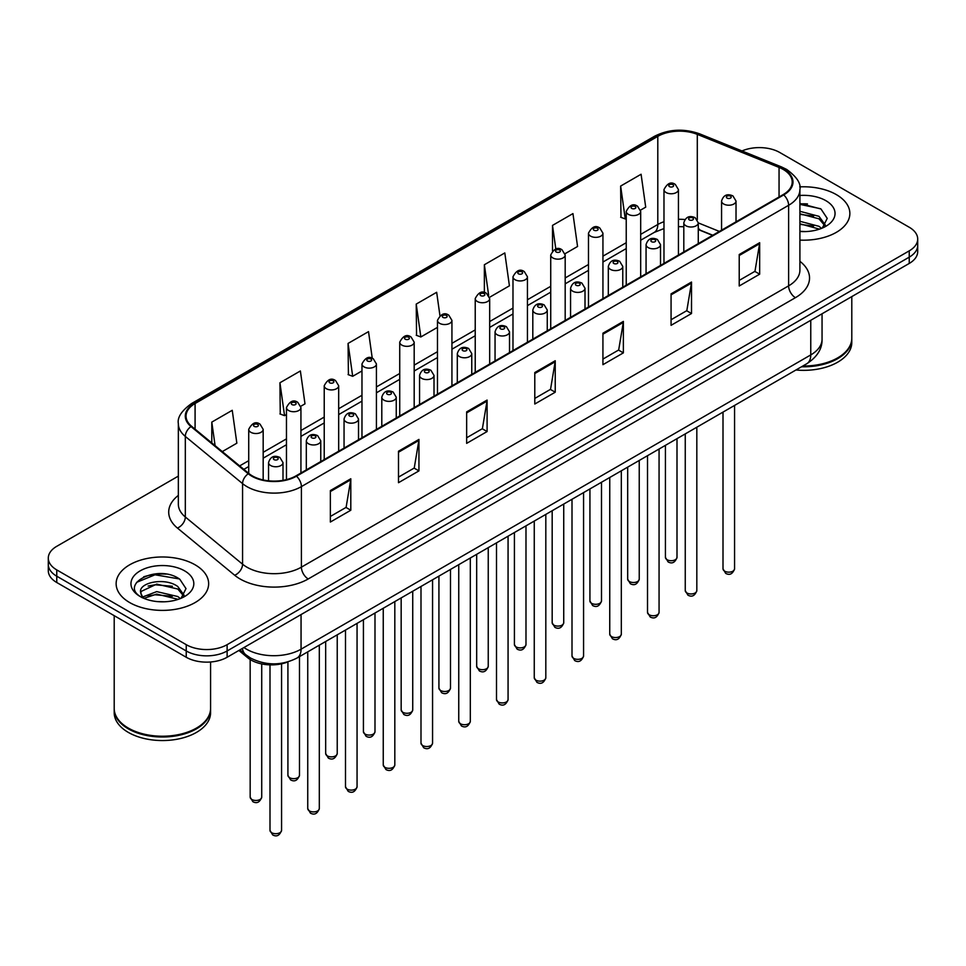 <?xml version="1.0" encoding="UTF-8"?>
<svg xmlns="http://www.w3.org/2000/svg" width="966" height="966" viewBox="0 0 966 966"><rect width="100%" height="100%" fill="white"/><g stroke="black" fill="none" stroke-linecap="round" stroke-linejoin="round"><path stroke-width="1.45" d="M712.558 235.366L698.273 229.582M288.194 661.795A28.908 16.688 180 0 1 247.743 657.774L238.88 650.468M836.315 194.601A46.259 26.71 0 0 0 799.727 186.873A46.259 26.71 0 0 1 836.315 194.601A46.259 26.71 0 0 1 849.863 213.486A46.259 26.71 0 0 0 836.315 194.601M195.096 564.808A46.259 26.71 0 0 0 144.683 559.012A46.259 26.71 0 0 0 116.137 583.681A46.259 26.71 0 0 0 129.686 602.567A46.259 26.71 0 0 0 180.087 608.363A46.259 26.71 0 0 0 208.644 583.681A46.259 26.71 0 0 0 195.096 564.808A46.259 26.71 0 0 0 144.683 559.012A46.259 26.71 0 0 0 116.137 583.681A46.259 26.71 0 0 0 129.686 602.567A46.259 26.71 0 0 0 180.087 608.363A46.259 26.71 0 0 0 208.644 583.681A46.259 26.71 0 0 0 195.096 564.808M783.172 169.412A30.84 17.799 180 0 1 792.205 182.006A30.84 17.799 180 0 1 783.172 194.601L295.946 475.888A30.84 17.799 180 0 1 248.878 473.509L191.63 426.308A30.84 17.799 180 0 1 186.052 416.092A30.84 17.799 180 0 1 195.084 403.51L657.798 136.363A30.84 17.799 180 0 1 697.295 134.371L779.055 167.42A30.84 17.799 180 0 1 783.172 169.412M783.716 169.098A31.612 18.245 0 0 0 779.49 167.058L697.73 134.008A31.612 18.245 0 0 0 657.254 136.049L194.54 403.196A31.612 18.245 0 0 0 191.002 426.561L248.25 473.763A31.612 18.245 0 0 0 296.49 476.202L783.716 194.915A31.612 18.245 0 0 0 783.716 169.098M178.348 476.117L56.765 546.309A28.908 16.688 0 0 0 48.3 558.119L48.3 570.701A28.908 16.688 0 0 0 56.765 582.51L186.233 657.254L186.233 650.963A28.908 16.688 0 0 0 227.119 650.963L909.235 257.149A28.908 16.688 0 0 0 917.7 245.352A28.908 16.688 0 0 1 909.235 257.149L227.119 650.963A28.908 16.688 0 0 1 186.233 650.963L56.765 576.207L186.233 650.963L186.233 644.672A28.908 16.688 0 0 0 227.119 644.672L909.235 250.858A28.908 16.688 0 0 0 917.7 239.049A28.908 16.688 0 0 0 909.235 227.251L779.767 152.495A28.908 16.688 0 0 0 741.973 150.95M48.3 564.41A28.908 16.688 0 0 0 56.765 576.207A28.908 16.688 0 0 1 48.3 564.41M330.36 490.559L330.36 522.038L350.803 510.241L350.803 478.762L330.36 490.559M330.36 516.46L346.106 507.367L350.718 479.812A7.704 4.456 -120 0 0 350.803 478.762M345.973 507.44L350.803 510.241M398.499 451.219L398.499 482.698L418.942 470.889L418.942 439.421L398.499 451.219M398.499 477.107L414.245 468.027L418.858 440.46A7.704 4.456 -120 0 0 418.942 439.421M414.112 468.099L418.942 470.889M466.65 411.878L466.65 443.358L487.093 431.548L487.093 400.081L466.65 411.878M466.65 437.767L482.396 428.675L487.009 401.119A7.704 4.456 -120 0 0 487.093 400.081M482.251 428.759L487.093 431.548M739.219 254.517L739.219 285.984L759.662 274.187L759.662 242.708L739.219 254.517M739.219 280.406L754.965 271.313L759.578 243.758A7.704 4.456 -120 0 0 759.662 242.708M754.82 271.398L759.662 274.187M671.068 293.857L671.068 325.325L691.511 313.527L691.511 282.048L671.068 293.857M671.068 319.746L686.814 310.654L691.439 283.098A7.704 4.456 -120 0 0 691.511 282.048M686.681 310.738L691.511 313.527M602.929 333.198L602.929 364.677L623.372 352.868L623.372 321.4L602.929 333.198M602.929 359.086L618.675 349.994L623.287 322.439A7.704 4.456 -120 0 0 623.372 321.4M618.542 350.078L623.372 352.868M534.79 372.538L534.79 404.017L555.233 392.208L555.233 360.741L534.79 372.538M534.79 398.427L550.535 389.334L555.148 361.779A7.704 4.456 -120 0 0 555.233 360.741M550.391 389.419L555.233 392.208M799.908 240.099A46.259 26.71 0 0 0 849.863 213.486A46.259 26.71 0 0 1 799.908 240.099M48.3 558.119A28.908 16.688 0 0 0 56.765 569.916L186.233 644.672M300.776 406.275L304.99 403.848L300.378 370.968L279.935 382.765L280.261 414.052M222.301 451.593L236.851 443.189L232.238 410.309L211.796 422.106L211.796 442.935M489.533 297.311L509.42 285.827L504.807 252.935L484.364 264.744L484.364 292.577M565.038 253.72L577.559 246.487L572.947 213.595L552.504 225.404L552.504 250.846M640.543 210.129L645.711 207.147L641.086 174.254L620.643 186.064L620.981 217.338M372.26 358.301L368.517 331.628L348.074 343.425L348.412 374.711M439.941 315.64L436.668 292.287L416.225 304.085L416.551 335.371M416.225 304.085L420.838 336.965L437.477 327.365M420.838 336.965L416.225 335.25M484.364 264.744L488.651 295.318M552.504 225.404L555.824 249.035M620.643 186.064L625.268 218.944L626.234 218.388M625.268 218.944L620.643 217.217M348.074 343.425L352.687 376.305L361.972 370.956M352.687 376.305L348.074 374.591M279.935 382.765L284.547 415.658L286.467 414.547M284.547 415.658L279.935 413.931M211.796 422.106L215.092 445.652M166.249 574.13A38.543 22.254 0 0 0 143.68 576.823M807.467 203.923A38.543 22.254 0 0 0 799.908 203.923M186.233 657.254A28.908 16.688 0 0 0 227.119 657.254L909.235 263.44A28.908 16.688 0 0 0 917.7 251.643L917.7 239.049M802.843 366.005A48.179 27.821 0 0 0 837.679 357.867A48.179 27.821 0 0 0 851.795 338.197L851.795 296.61M802.637 366.126A47.708 27.543 0 0 0 837.341 358.06A47.708 27.543 0 0 0 837.51 357.963M801.514 366.778A48.179 27.821 0 0 0 851.795 338.981A48.179 27.821 0 0 0 851.795 338.583M795.948 369.99A48.179 27.821 0 0 0 851.795 342.519L851.795 338.981M799.908 231.285L805.692 231.586M799.908 221.286L819.011 226.322L821.559 228.374M799.908 223.786L819.47 229.135M799.908 211.3L819.011 216.336L825.278 224.981M799.908 213.8L819.011 218.823L824.783 225.621M799.908 231.49A31.419 18.137 0 0 0 825.833 226.31A31.419 18.137 0 0 0 825.833 200.65A31.419 18.137 0 0 0 799.908 195.47M822.308 228.061L827.234 218.401L821.003 209.018L799.908 203.403M799.908 204.369L820.581 208.728M799.908 214.367L813.626 216.07M799.908 224.354L813.626 226.068M196.291 728.171A47.708 27.543 0 0 1 196.122 728.267A47.708 27.543 0 0 1 128.659 728.267L128.321 728.074A48.179 27.821 0 0 0 196.46 728.074A48.179 27.821 0 0 0 210.576 708.404L210.576 661.988M114.205 708.79A48.179 27.821 0 0 0 114.205 709.189A48.179 27.821 0 0 0 128.321 728.859A48.179 27.821 0 0 0 180.823 734.885A48.179 27.821 0 0 0 210.576 709.189A48.179 27.821 0 0 0 210.564 708.79M114.205 709.189L114.205 712.727A48.179 27.821 0 0 0 128.321 732.397A48.179 27.821 0 0 0 180.823 738.435A48.179 27.821 0 0 0 210.576 712.727L210.576 709.189M157.132 601.577L164.474 601.794M142.714 596.964L156.746 591.615L177.792 596.529L180.34 598.57M144.006 598.304L156.746 594.102L178.251 599.343M142.944 597.93L140.686 592.653A21.783 12.582 0 0 0 144.2 598.485M184.047 595.177L177.792 586.531C164.715 576.787 137.812 582.8 140.686 592.653L140.601 591.699M140.746 592.967L141.35 591.337L156.746 584.116L177.792 589.031L183.552 595.829M181.089 598.268L186.003 588.608L179.785 579.214C157.736 563.371 118.552 584.249 141.181 597.06L142.304 597.749M184.603 570.858A31.419 18.137 0 0 0 140.167 570.858A31.419 18.137 0 0 0 140.167 596.517A31.419 18.137 0 0 0 184.603 596.517A31.419 18.137 0 0 0 184.603 570.858M114.205 615.668L114.205 708.404A48.179 27.821 0 0 0 128.321 728.074L128.659 728.267M136.58 582.365L155.031 574.794L179.35 578.936M148.112 586.048L155.031 584.792L172.395 586.277M148.112 596.046L155.031 594.79L172.395 596.276M247.743 656.228L247.743 657.774M799.908 261.315A48.179 27.821 180 0 1 795.429 297.673L308.214 578.96A9.636 5.567 60 0 1 301.404 567.163L788.618 285.864A38.543 22.254 0 0 0 799.908 270.13L799.908 189.553A38.543 22.254 180 0 1 788.618 205.299A9.636 5.567 -120 0 0 783.716 194.915M308.214 578.96A48.179 27.821 180 0 1 240.075 578.96A48.179 27.821 180 0 1 234.678 575.253L177.418 528.052A48.179 27.821 180 0 1 178.348 495.401M246.885 567.163A38.543 22.254 0 0 0 301.404 567.163L301.404 486.586A38.543 22.254 180 0 1 242.563 483.616L185.315 436.415A38.543 22.254 180 0 1 178.348 423.651L178.348 504.228A38.543 22.254 0 0 0 185.315 516.991L242.563 564.192A38.543 22.254 0 0 0 246.885 567.163M799.908 189.553C801.2 183.54 796.769 176.826 786.626 169.412L781.554 166.949A9.636 4.516 112 0 0 779.49 167.058M781.554 166.949L699.795 133.9C683.831 128.249 668.677 129.07 654.344 136.363A9.636 5.567 60 0 1 657.254 136.049M194.54 403.196A9.636 5.567 -120 0 0 191.63 403.498C181.632 410.695 177.201 417.409 178.348 423.651M191.002 426.561A9.636 6.448 129.5 0 0 185.315 436.415L185.315 516.991A9.636 6.448 -50.5 0 1 177.418 528.052M699.795 133.9A9.636 4.516 112 0 0 697.73 134.008M248.25 473.763A9.636 6.448 129.5 0 0 242.563 483.616L242.563 564.192A9.636 6.448 -50.5 0 1 234.678 575.253M296.49 476.202A9.636 5.567 60 0 1 301.404 486.586L788.618 205.299L788.618 285.864A9.636 5.567 60 0 0 795.429 297.673M227.119 644.672L227.119 657.254M909.235 250.858L909.235 263.44M56.765 569.916L56.765 582.51M195.084 403.51L195.084 429.158M779.055 167.42L779.055 196.967M697.295 134.371L697.295 219.656M719.38 231.429L698.273 222.892M684.87 219.536A30.84 17.799 0 0 0 678.434 219.294M663.98 221.733A30.84 17.799 0 0 0 657.798 224.486L640.687 234.364M657.798 136.363L657.798 224.486A17.352 10.01 60 0 1 654.199 232.432L640.687 240.232M626.234 242.72L602.941 256.159M588.475 264.515L565.182 277.954M550.729 286.31L527.436 299.75M512.982 308.106L489.677 321.545M475.224 329.901L451.931 343.341M437.477 351.696L414.185 365.136M399.731 373.492L376.426 386.931M361.972 395.287L338.68 408.727M324.226 417.083L300.933 430.522M286.467 438.878L263.175 452.317M248.721 460.673L239.653 465.902M712.775 235.233L700.736 230.379A17.352 8.126 -68 0 1 698.273 227.807M534.79 373.54L555.148 361.779M602.929 334.2L623.287 322.439M671.068 294.847L691.439 283.098M739.219 255.507L759.578 243.758M466.65 412.88L487.009 401.119M398.499 452.221L418.858 440.46M330.36 491.561L350.718 479.812M243.951 647.534A38.543 22.254 0 0 0 246.547 649.188A38.543 22.254 0 0 0 301.054 649.188L810.764 354.92A38.543 22.254 0 0 0 822.054 339.175C822.344 348.738 817.248 356.925 806.779 363.735L297.069 658.015A19.272 11.133 60 0 0 301.054 649.188L301.054 614.569M810.764 320.289L810.764 354.92A19.272 11.133 60 0 1 806.779 363.735M242.394 648.44A19.272 12.896 129.5 0 0 245.75 654.707L239.894 649.877M734.571 568.817C732.663 574.021 729.716 575.543 725.695 573.381L723.003 568.817A5.784 3.333 0 0 0 724.705 571.184A5.784 3.333 0 0 0 731.008 571.908A5.784 3.333 0 0 0 734.571 568.817L734.571 405.418M723.679 203.995A7.233 4.178 180 0 1 721.566 201.049C723.413 195.12 727.193 193.393 732.904 195.893L736.02 201.049A7.233 4.178 180 0 1 731.552 204.901A7.233 4.178 180 0 1 723.679 203.995M730.489 196.134A2.415 1.389 0 0 0 727.084 196.134A2.415 1.389 0 0 0 727.084 198.102A2.415 1.389 0 0 0 730.489 198.102A2.415 1.389 0 0 0 730.489 196.134M667.12 559.737A5.784 3.333 0 0 0 673.423 560.461A5.784 3.333 0 0 0 676.997 557.37C675.089 562.574 672.131 564.096 668.122 561.934L665.429 557.37A5.784 3.333 0 0 0 667.12 559.737M678.434 255.06L678.434 189.602A7.233 4.178 180 0 1 673.978 193.454A7.233 4.178 180 0 1 666.105 192.548A7.233 4.178 180 0 1 663.98 189.602L663.98 263.404M669.51 186.643A2.415 1.389 0 0 0 672.916 186.643A2.415 1.389 0 0 0 672.916 184.675A2.415 1.389 0 0 0 669.51 184.675A2.415 1.389 0 0 0 669.51 186.643M696.824 590.612C694.916 595.817 691.958 597.338 687.949 595.177L685.256 590.612A5.784 3.333 0 0 0 686.947 592.979A5.784 3.333 0 0 0 693.25 593.704A5.784 3.333 0 0 0 696.824 590.612L696.824 427.214M685.932 225.79A7.233 4.178 180 0 1 683.807 222.844C685.655 216.915 689.434 215.189 695.158 217.688L698.273 222.844A7.233 4.178 180 0 1 693.805 226.696A7.233 4.178 180 0 1 685.932 225.79M692.743 217.93A2.415 1.389 0 0 0 689.338 217.93A2.415 1.389 0 0 0 689.338 219.898A2.415 1.389 0 0 0 692.743 219.898A2.415 1.389 0 0 0 692.743 217.93M659.066 612.408C657.17 617.612 654.211 619.134 650.203 616.972L647.51 612.408A5.784 3.333 0 0 0 649.2 614.774A5.784 3.333 0 0 0 655.503 615.499A5.784 3.333 0 0 0 659.066 612.408L659.066 449.009M648.174 247.586A7.233 4.178 180 0 1 646.061 244.639C647.908 238.711 651.688 236.984 657.399 239.483L660.515 244.639A7.233 4.178 180 0 1 656.059 248.491A7.233 4.178 180 0 1 648.174 247.586M654.996 239.725A2.415 1.389 0 0 0 651.579 239.725A2.415 1.389 0 0 0 651.579 241.693A2.415 1.389 0 0 0 654.996 241.693A2.415 1.389 0 0 0 654.996 239.725M621.319 634.203C619.411 639.407 616.453 640.929 612.444 638.768L609.751 634.203A5.784 3.333 0 0 0 611.454 636.57A5.784 3.333 0 0 0 617.745 637.294A5.784 3.333 0 0 0 621.319 634.203L621.319 470.804M610.427 269.381A7.233 4.178 180 0 1 608.314 266.435C610.162 260.506 613.941 258.779 619.653 261.279L622.768 266.435A7.233 4.178 180 0 1 618.3 270.287A7.233 4.178 180 0 1 610.427 269.381M617.238 261.52A2.415 1.389 0 0 0 613.833 261.52A2.415 1.389 0 0 0 613.833 263.489A2.415 1.389 0 0 0 617.238 263.489A2.415 1.389 0 0 0 617.238 261.52M583.573 655.999C581.665 661.203 578.706 662.724 574.698 660.563L572.005 655.999A5.784 3.333 0 0 0 573.695 658.365A5.784 3.333 0 0 0 579.998 659.09A5.784 3.333 0 0 0 583.573 655.999L583.573 492.6M572.681 291.177A7.233 4.178 180 0 1 570.556 288.23C572.403 282.301 576.183 280.575 581.894 283.074L585.01 288.23A7.233 4.178 180 0 1 580.554 292.082A7.233 4.178 180 0 1 572.681 291.177M579.491 283.316A2.415 1.389 0 0 0 576.086 283.316A2.415 1.389 0 0 0 576.086 285.272A2.415 1.389 0 0 0 579.491 285.272A2.415 1.389 0 0 0 579.491 283.316M629.373 581.532A5.784 3.333 0 0 0 635.676 582.256A5.784 3.333 0 0 0 639.238 579.165C637.343 584.37 634.384 585.891 630.363 583.73L627.683 579.165A5.784 3.333 0 0 0 629.373 581.532M640.687 276.856L640.687 211.397A7.233 4.178 180 0 1 636.22 215.249A7.233 4.178 180 0 1 628.347 214.343A7.233 4.178 180 0 1 626.234 211.397L626.234 285.199M631.752 208.439A2.415 1.389 0 0 0 635.157 208.439A2.415 1.389 0 0 0 635.157 206.47A2.415 1.389 0 0 0 631.752 206.47A2.415 1.389 0 0 0 631.752 208.439M591.615 603.327A5.784 3.333 0 0 0 597.918 604.052A5.784 3.333 0 0 0 601.492 600.961C599.584 606.165 596.626 607.686 592.617 605.525L589.924 600.961A5.784 3.333 0 0 0 591.615 603.327M602.941 298.651L602.941 233.192A7.233 4.178 180 0 1 598.473 237.044A7.233 4.178 180 0 1 590.6 236.139A7.233 4.178 180 0 1 588.475 233.192L588.475 306.995M594.005 230.234A2.415 1.389 0 0 0 597.411 230.234A2.415 1.389 0 0 0 597.411 228.266A2.415 1.389 0 0 0 594.005 228.266A2.415 1.389 0 0 0 594.005 230.234M553.868 625.123A5.784 3.333 0 0 0 560.171 625.847A5.784 3.333 0 0 0 563.733 622.756C561.838 627.96 558.879 629.482 554.87 627.32L552.178 622.756A5.784 3.333 0 0 0 553.868 625.123M565.182 320.446L565.182 254.988A7.233 4.178 180 0 1 560.727 258.84A7.233 4.178 180 0 1 552.842 257.934A7.233 4.178 180 0 1 550.729 254.988L550.729 328.79M556.259 252.029A2.415 1.389 0 0 0 559.664 252.029A2.415 1.389 0 0 0 559.664 250.061A2.415 1.389 0 0 0 556.259 250.061A2.415 1.389 0 0 0 556.259 252.029M545.814 677.794C543.918 682.998 540.96 684.52 536.939 682.358L534.258 677.794A5.784 3.333 0 0 0 535.949 680.161A5.784 3.333 0 0 0 542.252 680.885A5.784 3.333 0 0 0 545.814 677.794L545.814 514.395M534.923 312.972A7.233 4.178 180 0 1 532.809 310.026C534.657 304.097 538.436 302.37 544.148 304.87L547.263 310.026A7.233 4.178 180 0 1 542.795 313.878A7.233 4.178 180 0 1 534.923 312.972M541.745 305.111A2.415 1.389 0 0 0 538.328 305.111A2.415 1.389 0 0 0 538.328 307.067A2.415 1.389 0 0 0 541.745 307.067A2.415 1.389 0 0 0 541.745 305.111M508.068 699.589C506.16 704.794 503.201 706.315 499.193 704.154L496.5 699.589A5.784 3.333 0 0 0 498.19 701.956A5.784 3.333 0 0 0 504.494 702.68A5.784 3.333 0 0 0 508.068 699.589L508.068 536.19M497.176 334.767A7.233 4.178 180 0 1 495.051 331.821C496.898 325.892 500.69 324.165 506.401 326.665L509.517 331.821A7.233 4.178 180 0 1 505.049 335.673A7.233 4.178 180 0 1 497.176 334.767M503.986 326.906A2.415 1.389 0 0 0 500.581 326.906A2.415 1.389 0 0 0 500.581 328.863A2.415 1.389 0 0 0 503.986 328.863A2.415 1.389 0 0 0 503.986 326.906M470.321 721.385C468.413 726.589 465.455 728.11 461.446 725.949L458.753 721.385A5.784 3.333 0 0 0 460.444 723.751A5.784 3.333 0 0 0 466.747 724.476A5.784 3.333 0 0 0 470.321 721.385L470.321 557.986M459.418 356.563A7.233 4.178 180 0 1 457.304 353.616C459.152 347.688 462.931 345.961 468.643 348.46L471.758 353.616A7.233 4.178 180 0 1 467.303 357.468A7.233 4.178 180 0 1 459.418 356.563M466.24 348.702A2.415 1.389 0 0 0 462.835 348.702A2.415 1.389 0 0 0 462.835 350.658A2.415 1.389 0 0 0 466.24 350.658A2.415 1.389 0 0 0 466.24 348.702M516.122 646.918A5.784 3.333 0 0 0 522.413 647.643A5.784 3.333 0 0 0 525.987 644.551C524.079 649.756 521.121 651.277 517.112 649.116L514.419 644.551A5.784 3.333 0 0 0 516.122 646.918M527.436 342.242L527.436 276.783A7.233 4.178 180 0 1 522.968 280.635A7.233 4.178 180 0 1 515.095 279.729A7.233 4.178 180 0 1 512.982 276.783L512.982 350.586M518.5 273.825A2.415 1.389 0 0 0 521.906 273.825A2.415 1.389 0 0 0 521.906 271.857A2.415 1.389 0 0 0 518.5 271.857A2.415 1.389 0 0 0 518.5 273.825M478.363 668.713A5.784 3.333 0 0 0 484.666 669.438A5.784 3.333 0 0 0 488.241 666.347C486.333 671.551 483.374 673.073 479.365 670.911L476.673 666.347A5.784 3.333 0 0 0 478.363 668.713M489.677 364.037L489.677 298.579A7.233 4.178 180 0 1 485.222 302.43A7.233 4.178 180 0 1 477.349 301.525A7.233 4.178 180 0 1 475.224 298.579L475.224 372.381M480.754 295.62A2.415 1.389 0 0 0 484.159 295.62A2.415 1.389 0 0 0 484.159 293.652A2.415 1.389 0 0 0 480.754 293.652A2.415 1.389 0 0 0 480.754 295.62M440.617 690.509A5.784 3.333 0 0 0 446.92 691.233A5.784 3.333 0 0 0 450.482 688.142C448.586 693.347 445.628 694.868 441.619 692.707L438.926 688.142A5.784 3.333 0 0 0 440.617 690.509M451.931 385.832L451.931 320.374A7.233 4.178 180 0 1 447.475 324.226A7.233 4.178 180 0 1 439.59 323.32A7.233 4.178 180 0 1 437.477 320.374L437.477 394.176M442.996 317.416A2.415 1.389 0 0 0 446.413 317.416A2.415 1.389 0 0 0 446.413 315.447A2.415 1.389 0 0 0 442.996 315.447A2.415 1.389 0 0 0 442.996 317.416M432.563 743.18C430.655 748.384 427.709 749.906 423.688 747.744L420.995 743.18A5.784 3.333 0 0 0 422.697 745.547A5.784 3.333 0 0 0 429.001 746.271A5.784 3.333 0 0 0 432.563 743.18L432.563 579.781M421.671 378.358A7.233 4.178 180 0 1 419.558 375.412C421.405 369.483 425.185 367.756 430.896 370.256L434.012 375.412A7.233 4.178 180 0 1 429.544 379.264A7.233 4.178 180 0 1 421.671 378.358M428.481 370.497A2.415 1.389 0 0 0 425.076 370.497A2.415 1.389 0 0 0 425.076 372.453A2.415 1.389 0 0 0 428.481 372.453A2.415 1.389 0 0 0 428.481 370.497M394.816 764.975C392.908 770.18 389.95 771.701 385.941 769.54L383.248 764.975A5.784 3.333 0 0 0 384.939 767.342A5.784 3.333 0 0 0 391.242 768.067A5.784 3.333 0 0 0 394.816 764.975L394.816 601.577M383.925 400.153A7.233 4.178 180 0 1 381.799 397.207C383.647 391.278 387.426 389.552 393.15 392.051L396.253 397.207A7.233 4.178 180 0 1 391.798 401.059A7.233 4.178 180 0 1 383.925 400.153M390.735 392.293A2.415 1.389 0 0 0 387.33 392.293A2.415 1.389 0 0 0 387.33 394.249A2.415 1.389 0 0 0 390.735 394.249A2.415 1.389 0 0 0 390.735 392.293M357.058 786.771C355.162 791.975 352.204 793.497 348.195 791.335L345.502 786.771A5.784 3.333 0 0 0 347.192 789.137A5.784 3.333 0 0 0 353.496 789.862A5.784 3.333 0 0 0 357.058 786.771L357.058 623.372M346.166 421.949A7.233 4.178 180 0 1 344.053 419.002C345.9 413.074 349.68 411.347 355.391 413.846L358.507 419.002A7.233 4.178 180 0 1 354.051 422.854A7.233 4.178 180 0 1 346.166 421.949M352.988 414.088A2.415 1.389 0 0 0 349.571 414.088A2.415 1.389 0 0 0 349.571 416.044A2.415 1.389 0 0 0 352.988 416.044A2.415 1.389 0 0 0 352.988 414.088M319.311 808.566C317.403 813.77 314.445 815.292 310.436 813.13L307.743 808.566A5.784 3.333 0 0 0 309.446 810.933A5.784 3.333 0 0 0 315.737 811.657A5.784 3.333 0 0 0 319.311 808.566L319.311 645.167M308.42 443.744A7.233 4.178 180 0 1 306.307 440.798C308.154 434.869 311.933 433.142 317.645 435.642L320.76 440.798A7.233 4.178 180 0 1 316.293 444.65A7.233 4.178 180 0 1 308.42 443.744M315.23 435.883A2.415 1.389 0 0 0 311.825 435.883A2.415 1.389 0 0 0 311.825 437.84A2.415 1.389 0 0 0 315.23 437.84A2.415 1.389 0 0 0 315.23 435.883M281.565 830.362C279.657 835.566 276.699 837.087 272.69 834.926L269.997 830.362A5.784 3.333 0 0 0 271.688 832.728A5.784 3.333 0 0 0 277.991 833.453A5.784 3.333 0 0 0 281.565 830.362L281.565 663.835M270.673 465.54A7.233 4.178 180 0 1 268.548 462.593C270.395 456.664 274.175 454.938 279.886 457.437L283.002 462.593A7.233 4.178 180 0 1 278.546 466.445A7.233 4.178 180 0 1 270.673 465.54M277.483 457.679A2.415 1.389 0 0 0 274.078 457.679A2.415 1.389 0 0 0 274.078 459.635A2.415 1.389 0 0 0 277.483 459.635A2.415 1.389 0 0 0 277.483 457.679M402.858 712.304A5.784 3.333 0 0 0 409.161 713.029A5.784 3.333 0 0 0 412.736 709.938C410.828 715.142 407.869 716.663 403.86 714.502L401.168 709.938A5.784 3.333 0 0 0 402.858 712.304M414.185 407.628L414.185 342.169A7.233 4.178 180 0 1 409.717 346.021A7.233 4.178 180 0 1 401.844 345.116A7.233 4.178 180 0 1 399.731 342.169L399.731 415.972M405.249 339.211A2.415 1.389 0 0 0 408.654 339.211A2.415 1.389 0 0 0 408.654 337.243A2.415 1.389 0 0 0 405.249 337.243A2.415 1.389 0 0 0 405.249 339.211M365.112 734.1A5.784 3.333 0 0 0 371.415 734.824A5.784 3.333 0 0 0 374.989 731.733C373.081 736.937 370.123 738.459 366.114 736.297L363.421 731.733A5.784 3.333 0 0 0 365.112 734.1M376.426 429.423L376.426 363.965A7.233 4.178 180 0 1 371.97 367.817A7.233 4.178 180 0 1 364.085 366.911A7.233 4.178 180 0 1 361.972 363.965L361.972 437.767M367.503 361.006A2.415 1.389 0 0 0 370.908 361.006A2.415 1.389 0 0 0 370.908 359.038A2.415 1.389 0 0 0 367.503 359.038A2.415 1.389 0 0 0 367.503 361.006M327.365 755.895A5.784 3.333 0 0 0 333.668 756.62A5.784 3.333 0 0 0 337.231 753.528C335.335 758.733 332.376 760.254 328.355 758.093L325.663 753.528A5.784 3.333 0 0 0 327.365 755.895M338.68 451.219L338.68 385.76A7.233 4.178 180 0 1 334.212 389.612A7.233 4.178 180 0 1 326.339 388.706A7.233 4.178 180 0 1 324.226 385.76L324.226 459.562M329.744 382.802A2.415 1.389 0 0 0 333.149 382.802A2.415 1.389 0 0 0 333.149 380.833A2.415 1.389 0 0 0 329.744 380.833A2.415 1.389 0 0 0 329.744 382.802M289.607 777.69A5.784 3.333 0 0 0 295.91 778.415A5.784 3.333 0 0 0 299.484 775.324C297.576 780.528 294.618 782.049 290.609 779.888L287.916 775.324A5.784 3.333 0 0 0 289.607 777.69M300.933 473.014L300.933 407.555A7.233 4.178 180 0 1 296.465 411.407A7.233 4.178 180 0 1 288.593 410.502A7.233 4.178 180 0 1 286.467 407.555L286.467 479.619M291.998 404.597A2.415 1.389 0 0 0 295.403 404.597A2.415 1.389 0 0 0 295.403 402.629A2.415 1.389 0 0 0 291.998 402.629A2.415 1.389 0 0 0 291.998 404.597M251.86 799.486A5.784 3.333 0 0 0 258.163 800.21A5.784 3.333 0 0 0 261.726 797.119C259.83 802.323 256.871 803.845 252.863 801.683L250.17 797.119A5.784 3.333 0 0 0 251.86 799.486M263.175 479.945L263.175 429.351A7.233 4.178 180 0 1 258.719 433.203A7.233 4.178 180 0 1 250.834 432.297A7.233 4.178 180 0 1 248.721 429.351L248.721 473.376M254.239 426.392A2.415 1.389 0 0 0 257.656 426.392A2.415 1.389 0 0 0 257.656 424.424A2.415 1.389 0 0 0 254.239 424.424A2.415 1.389 0 0 0 254.239 426.392M654.344 136.363L191.63 403.498M700.736 230.379L698.273 229.461M683.807 226.744L678.434 226.612M663.98 228.556L654.199 232.432M626.234 248.576L602.941 262.028M588.475 270.371L565.182 283.823M550.729 292.167L527.436 305.618M512.982 313.962L489.677 327.414M475.224 335.757L451.931 349.209M437.477 357.553L414.185 371.004M399.731 379.348L376.426 392.8M361.972 401.144L338.68 414.595M324.226 422.939L300.933 436.39M286.467 444.734L263.175 458.186M248.721 466.53L243.843 469.355M297.069 658.015C281.553 665.803 266.048 665.803 250.532 658.015L245.75 654.707M822.054 339.175L822.054 313.781M723.003 568.817L723.003 412.096M721.566 230.162L721.566 201.049M736.02 221.818L736.02 201.049M676.997 557.37L676.997 438.673M678.434 189.602L675.319 184.446C671.128 181.415 667.349 183.129 663.98 189.602M665.429 557.37L665.429 445.338M685.256 590.612L685.256 433.891M683.807 251.957L683.807 222.844M698.273 243.613L698.273 222.844M647.51 612.408L647.51 455.686M646.061 273.752L646.061 244.639M660.515 265.409L660.515 244.639M609.751 634.203L609.751 477.482M608.314 295.548L608.314 266.435M622.768 287.204L622.768 266.435M572.005 655.999L572.005 499.277M570.556 317.343L570.556 288.23M585.01 308.999L585.01 288.23M639.238 579.165L639.238 460.468M640.687 211.397L637.572 206.241C633.382 203.21 629.603 204.925 626.234 211.397M627.683 579.165L627.683 467.133M601.492 600.961L601.492 482.263M602.941 233.192L599.826 228.036C595.624 225.006 591.844 226.72 588.475 233.192M589.924 600.961L589.924 488.929M563.733 622.756L563.733 504.059M565.182 254.988L562.067 249.832C557.877 246.801 554.098 248.516 550.729 254.988M552.178 622.756L552.178 510.724M534.258 677.794L534.258 521.072M532.809 339.138L532.809 310.026M547.263 330.795L547.263 310.026M496.5 699.589L496.5 542.868M495.051 360.934L495.051 331.821M509.517 352.59L509.517 331.821M458.753 721.385L458.753 564.663M457.304 382.729L457.304 353.616M471.758 374.385L471.758 353.616M525.987 644.551L525.987 525.854M527.436 276.783L524.321 271.627C520.131 268.596 516.351 270.311 512.982 276.783M514.419 644.551L514.419 532.52M488.241 666.347L488.241 547.65M489.677 298.579L486.562 293.423C482.372 290.392 478.593 292.106 475.224 298.579M476.673 666.347L476.673 554.315M450.482 688.142L450.482 569.445M451.931 320.374L448.816 315.218C444.626 312.187 440.846 313.902 437.477 320.374M438.926 688.142L438.926 576.11M420.995 743.18L420.995 586.459M419.558 404.525L419.558 375.412M434.012 396.181L434.012 375.412M383.248 764.975L383.248 608.254M381.799 426.32L381.799 397.207M396.253 417.976L396.253 397.207M345.502 786.771L345.502 630.049M344.053 448.115L344.053 419.002M358.507 439.772L358.507 419.002M307.743 808.566L307.743 651.845M306.307 469.911L306.307 440.798M320.76 461.567L320.76 440.798M269.997 830.362L269.997 664.874M268.548 480.802L268.548 462.593M283.002 480.356L283.002 462.593M412.736 709.938L412.736 591.24M414.185 342.169L411.069 337.013C406.867 333.982 403.088 335.697 399.731 342.169M401.168 709.938L401.168 597.906M374.989 731.733L374.989 613.036M376.426 363.965L373.311 358.809C369.121 355.778 365.341 357.492 361.972 363.965M363.421 731.733L363.421 619.701M337.231 753.528L337.231 634.831M338.68 385.76L335.564 380.604C331.374 377.573 327.595 379.288 324.226 385.76M325.663 753.528L325.663 641.496M299.484 775.324L299.484 656.626M300.933 407.555L297.818 402.399C293.616 399.369 289.836 401.083 286.467 407.555M287.916 775.324L287.916 661.915M261.726 797.119L261.726 663.932M263.175 429.351L260.059 424.195C255.869 421.164 252.09 422.879 248.721 429.351M250.17 797.119L250.17 659.512"/></g></svg>
